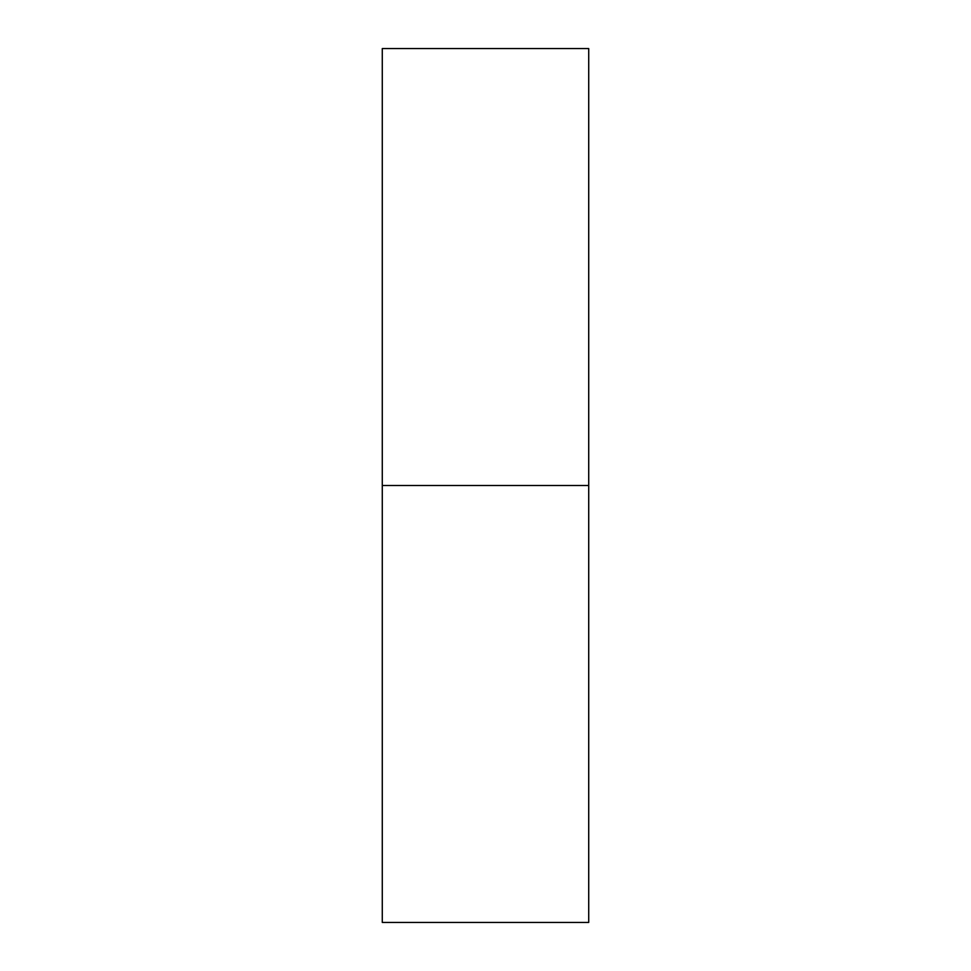 <?xml version="1.0" encoding="UTF-8"?>
<svg xmlns="http://www.w3.org/2000/svg" width="971" height="971" viewBox="0 0 971 971"><rect width="100%" height="100%" fill="white"/><g stroke="black" fill="none" stroke-linecap="round" stroke-linejoin="round"><path stroke-width="1.46" d="M382.283 922.45L382.283 48.55L382.283 485.5L588.717 485.5L588.717 48.55L588.717 485.5L382.283 485.5L382.283 922.45L588.717 922.45L588.717 485.5L588.717 922.45M382.283 48.55L588.717 48.55"/></g></svg>
